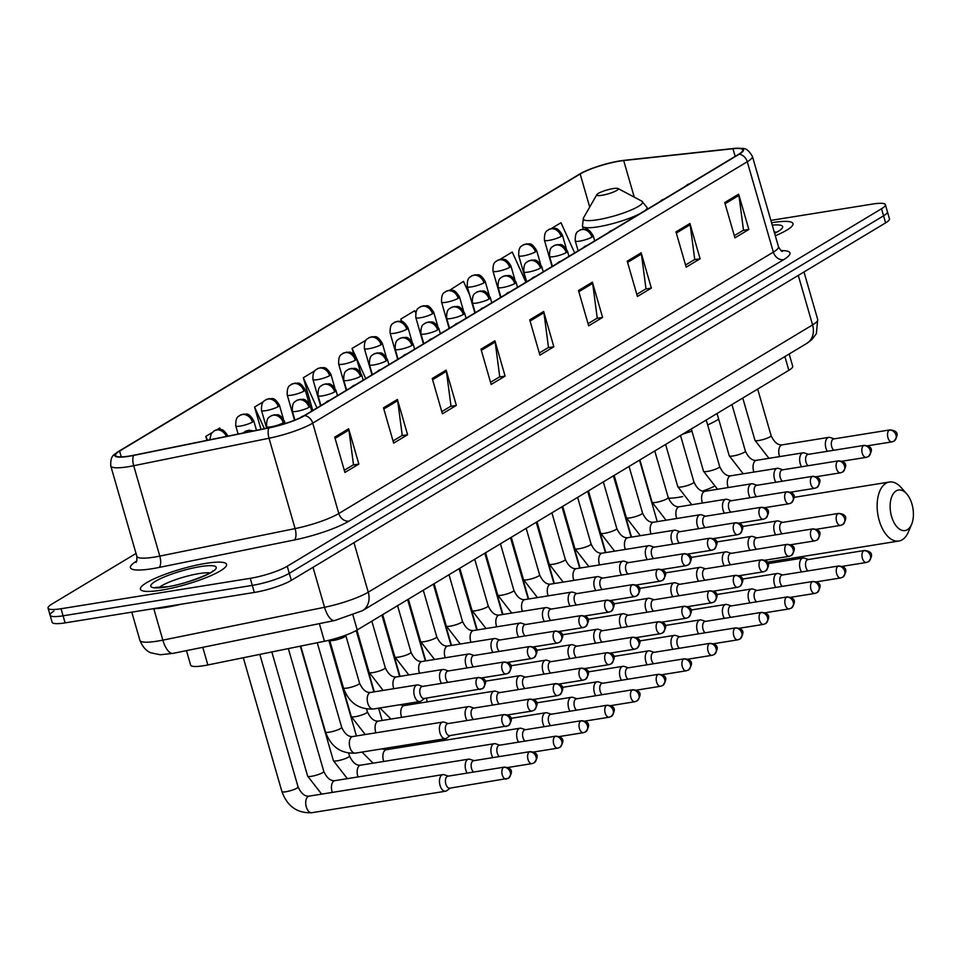 <?xml version="1.0" encoding="UTF-8"?>
<svg xmlns="http://www.w3.org/2000/svg" width="961" height="961" viewBox="0 0 961 961"><rect width="100%" height="100%" fill="white"/><g stroke="black" fill="none" stroke-linecap="round" stroke-linejoin="round"><path stroke-width="1.44" d="M789.161 354.008L792.693 366.249A28.013 5.057 163.9 0 1 788.849 370.309L357.228 629.948A28.013 5.057 163.9 0 1 324.446 641.263L207.852 664.952A28.013 5.057 163.9 0 1 203.636 665.721A28.013 5.057 163.9 0 1 190.65 665.12L186.47 650.633M53.924 611.136A28.013 5.057 -16.1 0 0 50.092 615.196L52.122 622.26A28.013 5.057 -16.1 0 0 65.108 622.872L254.317 592.457A28.013 5.057 -16.1 0 0 291.327 580.36L885.61 222.868A28.013 5.057 -16.1 0 0 889.454 218.808L887.411 211.744A28.013 5.057 -16.1 0 1 883.579 215.805A28.013 5.057 -16.1 0 0 887.411 211.744L885.381 204.693A28.013 5.057 -16.1 0 0 872.396 204.08L770.878 220.393M136.03 553.464L51.894 604.073A28.013 5.057 -16.1 0 0 48.05 608.133A28.013 5.057 -16.1 0 0 61.036 608.745L250.244 578.33L252.287 585.393A28.013 5.057 -16.1 0 0 289.285 573.309L883.579 215.805L289.285 573.309A28.013 5.057 -16.1 0 1 252.287 585.393L63.078 615.809L252.287 585.393L254.317 592.457M50.092 615.196A28.013 5.057 -16.1 0 0 63.078 615.809A28.013 5.057 -16.1 0 1 50.092 615.196L48.05 608.133M161.208 590.186A44.819 8.096 -16.1 0 0 205.666 577.825A44.819 8.096 -16.1 0 0 226.568 564.347A44.819 8.096 -16.1 0 0 205.786 563.374A44.819 8.096 -16.1 0 0 161.328 575.747A44.819 8.096 -16.1 0 0 140.438 589.213A44.819 8.096 -16.1 0 0 161.208 590.186A44.819 8.096 -16.1 0 0 205.666 577.825A44.819 8.096 -16.1 0 0 226.568 564.347A44.819 8.096 -16.1 0 0 205.786 563.374A44.819 8.096 -16.1 0 0 161.328 575.747A44.819 8.096 -16.1 0 0 140.438 589.213A44.819 8.096 -16.1 0 0 161.208 590.186M775.323 235.769A44.819 8.096 -16.1 0 0 792.993 223.613A44.819 8.096 -16.1 0 0 772.212 222.64A44.819 8.096 -16.1 0 0 771.563 222.748A44.819 8.096 -16.1 0 1 772.212 222.64A44.819 8.096 -16.1 0 1 792.993 223.613A44.819 8.096 -16.1 0 1 775.323 235.769M129.351 456.055A29.887 5.394 163.9 0 1 115.5 455.394A29.887 5.394 163.9 0 1 119.596 451.069L580.168 174.013A29.887 5.394 163.9 0 1 623.689 160.559L732.967 148.739A29.887 5.394 163.9 0 1 742.769 149.94A29.887 5.394 163.9 0 1 738.673 154.265L304.132 415.669A29.887 5.394 163.9 0 1 269.164 427.741L133.843 455.226A29.887 5.394 163.9 0 1 129.351 456.055M128.978 456.271A30.632 5.526 -16.1 0 0 133.591 455.43L268.9 427.945A30.632 5.526 -16.1 0 0 304.745 415.572L739.285 154.168A30.632 5.526 -16.1 0 0 735.958 148.282A30.632 5.526 -16.1 0 0 733.435 148.499L624.157 160.331A30.632 5.526 -16.1 0 0 580.949 173.304A30.632 5.526 -16.1 0 0 579.555 174.109L118.984 451.165A30.632 5.526 -16.1 0 0 128.978 456.271M250.244 578.33A28.013 5.057 -16.1 0 0 287.243 566.245L881.537 208.741A28.013 5.057 -16.1 0 0 885.381 204.693M641.167 252.815L651.354 288.12L637.419 296.493L627.233 261.2L641.167 252.815A7.472 6.09 -121 0 1 641.419 254.064L627.581 262.389M689.914 223.493L700.101 258.785L686.166 267.17L675.979 231.865L689.914 223.493A7.472 6.09 -121 0 1 690.166 224.73L676.328 233.067M738.661 194.17L748.847 229.463L734.925 237.847L724.738 202.543L738.661 194.17A7.472 6.09 -121 0 1 738.925 195.407L725.074 203.732M494.915 340.795L505.102 376.099L491.167 384.472L480.98 349.179L494.915 340.795A7.472 6.09 -121 0 1 495.167 342.032L481.329 350.369M446.156 370.117L456.343 405.422L442.42 413.795L432.234 378.502L446.156 370.117A7.472 6.09 -121 0 1 446.421 371.366L432.57 379.691M397.41 399.452L407.596 434.744L393.674 443.129L383.475 407.824L397.41 399.452A7.472 6.09 -121 0 1 397.674 400.689L383.823 409.014M348.663 428.774L358.849 464.067L344.915 472.452L334.728 437.159L348.663 428.774A7.472 6.09 -121 0 1 348.915 430.011L335.077 438.348M592.408 282.15L602.595 317.442L588.673 325.827L578.486 290.522L592.408 282.15A7.472 6.09 -121 0 1 592.673 283.387L578.822 291.712M543.662 311.472L553.848 346.765L539.926 355.15L529.727 319.845L543.662 311.472A7.472 6.09 -121 0 1 543.926 312.709L530.076 321.046M469.713 295.111L463.49 281.381L449.7 290.234M525.931 282.246L512.237 252.046L499.876 259.494M574.678 252.911L560.996 222.724L551.314 228.55M314.872 370.778L303.316 377.733L312.757 410.479M263.422 401.734L254.557 407.056L261.008 429.399M211.985 432.678L205.81 436.39L206.963 440.378M220.441 429.567L219.745 428.005L216.934 429.699M415.717 312.866L414.744 310.703L400.809 319.088L401.494 321.467M366.045 340.158L352.062 348.411L353.792 354.405M553.848 346.765L548.07 347.702M539.289 352.975L548.491 347.438L543.926 312.709M602.595 317.442L596.817 318.367M588.048 323.653L597.249 318.115L592.673 283.387M358.849 464.067L353.071 465.004M344.29 470.277L353.492 464.74L348.915 430.011M407.596 434.744L401.818 435.681M393.037 440.955L402.239 435.417L397.674 400.689M456.343 405.422L450.565 406.347M441.796 411.632L450.997 406.095L446.421 371.366M505.102 376.099L499.324 377.024M490.542 382.298L499.744 376.772L495.167 342.032M748.847 229.463L743.069 230.388M734.3 235.673L743.502 230.135L738.925 195.407M700.101 258.785L694.322 259.722M685.541 264.996L694.743 259.458L690.166 224.73M651.354 288.12L645.564 289.045M636.795 294.33L645.996 288.793L641.419 254.064M352.062 348.411L365.757 378.598M303.316 377.733L316.998 407.92M254.557 407.056L264.383 428.714M205.81 436.39L207.564 440.258M400.809 319.088L401.95 321.599M152.559 608.806A46.693 8.433 -16.1 0 0 165.124 607.508A46.693 8.433 -16.1 0 0 180.968 604.241M907.364 529.715A20.541 11.328 80.9 0 0 911.605 524.334A20.541 11.328 80.9 0 0 906.716 493.894A20.541 11.328 80.9 0 0 896.157 490.891A20.541 11.328 80.9 0 0 891.556 516.441A20.541 11.328 80.9 0 0 907.364 529.715M911.605 524.334L908.385 531.95A29.887 16.481 -99.1 0 1 902.223 539.77A29.887 16.481 -99.1 0 1 898.811 541.043A29.887 16.481 -99.1 0 1 878.414 517.342A29.887 16.481 -99.1 0 1 885.922 483.299A29.887 16.481 -99.1 0 1 889.333 482.038A29.887 16.481 -99.1 0 1 901.274 487.671L906.716 493.894M613.118 188.584A11.208 2.018 -16.1 0 0 596.853 194.627A11.208 2.018 -16.1 0 0 601.97 195.287A11.208 2.018 -16.1 0 0 613.911 191.852A11.208 2.018 -16.1 0 0 618.019 188.524A11.208 2.018 -16.1 0 0 613.118 188.584M682.815 434.096A51.365 9.274 -16.1 0 0 691.932 431.105M707.644 424.93A51.365 9.274 -16.1 0 0 718.684 419.188M448.343 776.116L444.21 774.746A8.409 4.637 80.9 0 0 442.889 774.626A8.409 4.637 80.9 0 0 441.94 774.974A8.409 4.637 80.9 0 0 440.054 785.437A8.409 4.637 80.9 0 0 445.568 791.215A8.409 4.637 80.9 0 0 446.517 790.867A8.409 4.637 80.9 0 0 446.769 790.699L450.265 788.104M503.636 767.371A6.066 3.351 80.9 0 1 504.333 767.118L447.874 776.188A6.066 3.351 80.9 0 0 447.189 776.44A6.066 3.351 80.9 0 0 445.82 783.996A6.066 3.351 80.9 0 0 449.808 788.176L508.429 778.302A6.066 4.949 59 0 0 510.291 772.308A6.066 4.949 -121 0 0 503.636 767.371A6.066 3.351 80.9 0 0 502.122 774.29A6.066 3.351 80.9 0 0 506.255 779.095M474.061 760.644L469.929 759.274A8.409 4.637 80.9 0 0 468.62 759.154A8.409 4.637 80.9 0 0 467.659 759.502A8.409 4.637 80.9 0 0 465.773 769.965A8.409 4.637 80.9 0 0 467.142 773.088M529.367 751.898A6.066 3.351 80.9 0 0 527.841 758.818A6.066 3.351 80.9 0 0 531.986 763.623L534.148 762.83A6.066 4.949 59 0 0 536.022 756.824A6.066 4.949 -121 0 0 529.367 751.898A6.066 3.351 80.9 0 1 530.052 751.634L473.605 760.716A6.066 3.351 80.9 0 0 472.908 760.968A6.066 3.351 80.9 0 0 471.551 768.524A6.066 3.351 80.9 0 0 473.605 772.055M499.792 745.171L495.648 743.802A8.409 4.637 80.9 0 0 494.338 743.682A8.409 4.637 80.9 0 0 493.377 744.03A8.409 4.637 80.9 0 0 491.491 754.493A8.409 4.637 80.9 0 0 492.861 757.616M555.086 736.426A6.066 3.351 80.9 0 0 553.56 743.346A6.066 3.351 80.9 0 0 557.704 748.151L559.867 747.358A6.066 4.949 59 0 0 561.741 741.351A6.066 4.949 -121 0 0 555.086 736.426A6.066 3.351 80.9 0 1 555.782 736.162L499.324 745.243A6.066 3.351 80.9 0 0 498.627 745.496A6.066 3.351 80.9 0 0 497.269 753.052A6.066 3.351 80.9 0 0 499.324 756.583M525.511 729.699L521.367 728.33A8.409 4.637 80.9 0 0 520.057 728.21A8.409 4.637 80.9 0 0 519.096 728.558A8.409 4.637 80.9 0 0 517.21 739.021A8.409 4.637 80.9 0 0 518.58 742.144M580.804 720.954A6.066 3.351 80.9 0 0 579.279 727.861A6.066 3.351 80.9 0 0 583.423 732.678L585.585 731.886A6.066 4.949 59 0 0 587.459 725.879A6.066 4.949 -121 0 0 580.804 720.954A6.066 3.351 80.9 0 1 581.501 720.69L525.042 729.771A6.066 3.351 80.9 0 0 524.358 730.024A6.066 3.351 80.9 0 0 522.988 737.58A6.066 3.351 80.9 0 0 525.054 741.111M551.23 714.215L547.097 712.846A8.409 4.637 80.9 0 0 545.776 712.738A8.409 4.637 80.9 0 0 544.827 713.086A8.409 4.637 80.9 0 0 542.941 723.549A8.409 4.637 80.9 0 0 544.298 726.672M606.523 705.482A6.066 3.351 80.9 0 0 605.01 712.389A6.066 3.351 80.9 0 0 609.142 717.206L611.316 716.413A6.066 4.949 59 0 0 613.178 710.407A6.066 4.949 -121 0 0 606.523 705.482A6.066 3.351 80.9 0 1 607.22 705.218L550.761 714.299A6.066 3.351 80.9 0 0 550.076 714.552A6.066 3.351 80.9 0 0 548.707 722.107A6.066 3.351 80.9 0 0 550.773 725.639M576.948 698.743L572.816 697.374A8.409 4.637 80.9 0 0 571.507 697.266A8.409 4.637 80.9 0 0 570.546 697.614A8.409 4.637 80.9 0 0 568.66 708.077A8.409 4.637 80.9 0 0 570.017 711.2M632.254 690.01A6.066 3.351 80.9 0 0 630.728 696.917A6.066 3.351 80.9 0 0 634.873 701.734L637.035 700.941A6.066 4.949 59 0 0 638.909 694.935A6.066 4.949 -121 0 0 632.254 690.01A6.066 3.351 80.9 0 1 632.939 689.746L576.492 698.827A6.066 3.351 80.9 0 0 575.795 699.079A6.066 3.351 80.9 0 0 574.438 706.635A6.066 3.351 80.9 0 0 576.492 710.155M602.679 683.271L598.535 681.902A8.409 4.637 80.9 0 0 597.225 681.781A8.409 4.637 80.9 0 0 596.264 682.142A8.409 4.637 80.9 0 0 594.379 692.593A8.409 4.637 80.9 0 0 595.748 695.728M657.973 674.538A6.066 3.351 80.9 0 0 656.447 681.445A6.066 3.351 80.9 0 0 660.591 686.262L662.754 685.469A6.066 4.949 59 0 0 664.628 679.463A6.066 4.949 -121 0 0 657.973 674.538A6.066 3.351 80.9 0 1 658.669 674.274L602.211 683.355A6.066 3.351 80.9 0 0 601.514 683.607A6.066 3.351 80.9 0 0 600.157 691.163A6.066 3.351 80.9 0 0 602.211 694.683M628.398 667.799L624.254 666.429A8.409 4.637 80.9 0 0 622.944 666.309A8.409 4.637 80.9 0 0 621.983 666.67A8.409 4.637 80.9 0 0 620.097 677.121A8.409 4.637 80.9 0 0 621.467 680.256M683.691 659.054A6.066 3.351 80.9 0 0 682.166 665.973A6.066 3.351 80.9 0 0 686.31 670.79L688.472 669.997A6.066 4.949 59 0 0 690.346 663.991A6.066 4.949 -121 0 0 683.691 659.054A6.066 3.351 80.9 0 1 684.388 658.802L627.929 667.871A6.066 3.351 80.9 0 0 627.233 668.135A6.066 3.351 80.9 0 0 625.875 675.691A6.066 3.351 80.9 0 0 627.941 679.211M654.117 652.327L649.984 650.957A8.409 4.637 80.9 0 0 648.663 650.837A8.409 4.637 80.9 0 0 647.714 651.198A8.409 4.637 80.9 0 0 645.828 661.648A8.409 4.637 80.9 0 0 647.185 664.784M709.41 643.582A6.066 3.351 80.9 0 0 707.885 650.501A6.066 3.351 80.9 0 0 712.029 655.318L714.203 654.525A6.066 4.949 59 0 0 716.065 648.519A6.066 4.949 -121 0 0 709.41 643.582A6.066 3.351 80.9 0 1 710.107 643.329L653.648 652.399A6.066 3.351 80.9 0 0 652.963 652.663A6.066 3.351 80.9 0 0 651.594 660.207A6.066 3.351 80.9 0 0 653.66 663.739M679.835 636.855L675.703 635.485A8.409 4.637 80.9 0 0 674.394 635.365A8.409 4.637 80.9 0 0 673.433 635.726A8.409 4.637 80.9 0 0 671.547 646.176A8.409 4.637 80.9 0 0 672.904 649.312M735.141 628.11A6.066 3.351 80.9 0 0 733.615 635.029A6.066 3.351 80.9 0 0 737.76 639.846L739.922 639.053A6.066 4.949 59 0 0 741.796 633.047A6.066 4.949 -121 0 0 735.141 628.11A6.066 3.351 80.9 0 1 735.826 627.857L679.379 636.927A6.066 3.351 80.9 0 0 678.682 637.191A6.066 3.351 80.9 0 0 677.325 644.735A6.066 3.351 80.9 0 0 679.379 648.267M705.554 621.383L701.422 620.013A8.409 4.637 80.9 0 0 700.113 619.893A8.409 4.637 80.9 0 0 699.152 620.253A8.409 4.637 80.9 0 0 697.266 630.704A8.409 4.637 80.9 0 0 698.635 633.84M760.86 612.637A6.066 3.351 80.9 0 0 759.334 619.557A6.066 3.351 80.9 0 0 763.478 624.374L765.641 623.581A6.066 4.949 59 0 0 767.515 617.575A6.066 4.949 -121 0 0 760.86 612.637A6.066 3.351 80.9 0 1 761.544 612.385L705.098 621.455A6.066 3.351 80.9 0 0 704.401 621.719A6.066 3.351 80.9 0 0 703.044 629.263A6.066 3.351 80.9 0 0 705.098 632.794M731.285 605.91L727.141 604.541A8.409 4.637 80.9 0 0 725.831 604.421A8.409 4.637 80.9 0 0 724.87 604.781A8.409 4.637 80.9 0 0 722.984 615.232A8.409 4.637 80.9 0 0 724.354 618.367M786.578 597.165A6.066 3.351 80.9 0 0 785.053 604.085A6.066 3.351 80.9 0 0 789.197 608.902L791.359 608.109A6.066 4.949 59 0 0 793.233 602.103A6.066 4.949 -121 0 0 786.578 597.165A6.066 3.351 80.9 0 1 787.275 596.913L730.816 605.983A6.066 3.351 80.9 0 0 730.12 606.247A6.066 3.351 80.9 0 0 728.762 613.791A6.066 3.351 80.9 0 0 730.828 617.322M757.004 590.438L752.871 589.069A8.409 4.637 80.9 0 0 751.55 588.949A8.409 4.637 80.9 0 0 750.601 589.309A8.409 4.637 80.9 0 0 748.703 599.76A8.409 4.637 80.9 0 0 750.073 602.895M812.297 581.693A6.066 3.351 80.9 0 0 810.772 588.612A6.066 3.351 80.9 0 0 814.916 593.418L817.09 592.637A6.066 4.949 59 0 0 818.952 586.63A6.066 4.949 -121 0 0 812.297 581.693A6.066 3.351 80.9 0 1 812.994 581.441L756.535 590.51A6.066 3.351 80.9 0 0 755.851 590.775A6.066 3.351 80.9 0 0 754.481 598.319A6.066 3.351 80.9 0 0 756.547 601.85M782.722 574.966L778.59 573.597A8.409 4.637 80.9 0 0 777.281 573.477A8.409 4.637 80.9 0 0 776.32 573.837A8.409 4.637 80.9 0 0 774.434 584.288A8.409 4.637 80.9 0 0 775.791 587.411M838.028 566.221A6.066 3.351 80.9 0 0 836.502 573.14A6.066 3.351 80.9 0 0 840.647 577.945L842.809 577.153A6.066 4.949 59 0 0 844.683 571.158A6.066 4.949 -121 0 0 838.028 566.221A6.066 3.351 80.9 0 1 838.713 565.969L782.266 575.038A6.066 3.351 80.9 0 0 781.569 575.291A6.066 3.351 80.9 0 0 780.212 582.846A6.066 3.351 80.9 0 0 782.266 586.378M808.441 559.494L804.309 558.125A8.409 4.637 80.9 0 0 803 558.005A8.409 4.637 80.9 0 0 802.039 558.353A8.409 4.637 80.9 0 0 800.153 568.816A8.409 4.637 80.9 0 0 801.522 571.939M863.747 550.749A6.066 3.351 80.9 0 0 862.221 557.668A6.066 3.351 80.9 0 0 866.366 562.473L868.528 561.68A6.066 4.949 59 0 0 870.402 555.686A6.066 4.949 -121 0 0 863.747 550.749A6.066 3.351 80.9 0 1 864.432 550.497L807.985 559.566A6.066 3.351 80.9 0 0 807.288 559.819A6.066 3.351 80.9 0 0 805.931 567.374A6.066 3.351 80.9 0 0 807.985 570.906M448.27 723.549L444.126 722.179A8.409 4.637 80.9 0 0 442.817 722.059A8.409 4.637 80.9 0 0 439.97 732.871A8.409 4.637 80.9 0 0 445.484 738.661A8.409 4.637 80.9 0 0 446.697 738.132L450.192 735.537M503.564 714.804A6.066 3.351 80.9 0 1 504.261 714.552L447.802 723.621A6.066 3.351 80.9 0 0 447.105 723.885A6.066 3.351 80.9 0 0 445.748 731.429A6.066 3.351 80.9 0 0 449.724 735.609L508.345 725.747A6.066 4.949 59 0 0 510.219 719.741A6.066 4.949 -121 0 0 503.564 714.804A6.066 3.351 80.9 0 0 502.038 721.723A6.066 3.351 80.9 0 0 506.183 726.528M473.989 708.077L469.845 706.707A8.409 4.637 80.9 0 0 468.536 706.587A8.409 4.637 80.9 0 0 465.689 717.399A8.409 4.637 80.9 0 0 467.058 720.522M529.283 699.332A6.066 3.351 80.9 0 0 527.757 706.251A6.066 3.351 80.9 0 0 531.901 711.056L534.064 710.275A6.066 4.949 59 0 0 535.938 704.269A6.066 4.949 -121 0 0 529.283 699.332A6.066 3.351 80.9 0 1 529.979 699.079L473.521 708.149A6.066 3.351 80.9 0 0 472.836 708.401A6.066 3.351 80.9 0 0 471.467 715.957A6.066 3.351 80.9 0 0 473.533 719.489M499.708 692.605L495.576 691.235A8.409 4.637 80.9 0 0 494.254 691.115A8.409 4.637 80.9 0 0 491.419 701.926A8.409 4.637 80.9 0 0 492.777 705.05M555.002 683.86A6.066 3.351 80.9 0 0 553.488 690.779A6.066 3.351 80.9 0 0 557.62 695.584L559.795 694.791A6.066 4.949 59 0 0 561.656 688.797A6.066 4.949 -121 0 0 555.002 683.86A6.066 3.351 80.9 0 1 555.698 683.607L499.24 692.677A6.066 3.351 80.9 0 0 498.555 692.929A6.066 3.351 80.9 0 0 497.185 700.485A6.066 3.351 80.9 0 0 499.252 704.017M525.427 677.133L521.294 675.763A8.409 4.637 80.9 0 0 519.985 675.643A8.409 4.637 80.9 0 0 517.138 686.454A8.409 4.637 80.9 0 0 518.496 689.578M580.732 668.388A6.066 3.351 80.9 0 0 579.207 675.307A6.066 3.351 80.9 0 0 583.351 680.112L585.513 679.319A6.066 4.949 59 0 0 587.387 673.313A6.066 4.949 -121 0 0 580.732 668.388A6.066 3.351 80.9 0 1 581.417 668.123L524.97 677.205A6.066 3.351 80.9 0 0 524.274 677.457A6.066 3.351 80.9 0 0 522.916 685.013A6.066 3.351 80.9 0 0 524.97 688.544M551.158 661.661L547.013 660.291A8.409 4.637 80.9 0 0 545.704 660.171A8.409 4.637 80.9 0 0 542.857 670.982A8.409 4.637 80.9 0 0 544.226 674.105M606.451 652.915A6.066 3.351 80.9 0 0 604.925 659.835A6.066 3.351 80.9 0 0 609.07 664.64L611.232 663.847A6.066 4.949 59 0 0 613.106 657.841A6.066 4.949 -121 0 0 606.451 652.915A6.066 3.351 80.9 0 1 607.148 652.651L550.689 661.733A6.066 3.351 80.9 0 0 549.992 661.985A6.066 3.351 80.9 0 0 548.635 669.541A6.066 3.351 80.9 0 0 550.689 673.072M576.876 646.188L572.732 644.819A8.409 4.637 80.9 0 0 571.423 644.699A8.409 4.637 80.9 0 0 568.576 655.51A8.409 4.637 80.9 0 0 569.945 658.633M632.17 637.443A6.066 3.351 80.9 0 0 630.644 644.35A6.066 3.351 80.9 0 0 634.789 649.168L636.951 648.375A6.066 4.949 59 0 0 638.825 642.368A6.066 4.949 -121 0 0 632.17 637.443A6.066 3.351 80.9 0 1 632.867 637.179L576.408 646.26A6.066 3.351 80.9 0 0 575.723 646.513A6.066 3.351 80.9 0 0 574.354 654.069A6.066 3.351 80.9 0 0 576.42 657.6M602.595 630.704L598.463 629.335A8.409 4.637 80.9 0 0 597.141 629.227A8.409 4.637 80.9 0 0 594.306 640.038A8.409 4.637 80.9 0 0 595.664 643.161M657.889 621.971A6.066 3.351 80.9 0 0 656.363 628.878A6.066 3.351 80.9 0 0 660.507 633.695L662.682 632.903A6.066 4.949 59 0 0 664.544 626.896A6.066 4.949 -121 0 0 657.889 621.971A6.066 3.351 80.9 0 1 658.585 621.707L602.127 630.788A6.066 3.351 80.9 0 0 601.442 631.041A6.066 3.351 80.9 0 0 600.072 638.597A6.066 3.351 80.9 0 0 602.139 642.128M628.314 615.232L624.182 613.863A8.409 4.637 80.9 0 0 622.872 613.755A8.409 4.637 80.9 0 0 620.025 624.566A8.409 4.637 80.9 0 0 621.383 627.689M683.619 606.499A6.066 3.351 80.9 0 0 682.094 613.406A6.066 3.351 80.9 0 0 686.238 618.223L688.4 617.43A6.066 4.949 59 0 0 690.274 611.424A6.066 4.949 -121 0 0 683.619 606.499A6.066 3.351 80.9 0 1 684.304 606.235L627.857 615.316A6.066 3.351 80.9 0 0 627.161 615.569A6.066 3.351 80.9 0 0 625.803 623.124A6.066 3.351 80.9 0 0 627.857 626.644M654.033 599.76L649.9 598.391A8.409 4.637 80.9 0 0 648.591 598.271A8.409 4.637 80.9 0 0 645.744 609.082A8.409 4.637 80.9 0 0 647.113 612.217M709.338 591.027A6.066 3.351 80.9 0 0 707.813 597.934A6.066 3.351 80.9 0 0 711.957 602.751L714.119 601.958A6.066 4.949 59 0 0 715.993 595.952A6.066 4.949 -121 0 0 709.338 591.027A6.066 3.351 80.9 0 1 710.023 590.763L653.576 599.844A6.066 3.351 80.9 0 0 652.879 600.096A6.066 3.351 80.9 0 0 651.522 607.652A6.066 3.351 80.9 0 0 653.576 611.172M679.763 584.288L675.619 582.919A8.409 4.637 80.9 0 0 674.31 582.798A8.409 4.637 80.9 0 0 671.463 593.61A8.409 4.637 80.9 0 0 672.832 596.745M735.057 575.543A6.066 3.351 80.9 0 0 733.531 582.462A6.066 3.351 80.9 0 0 737.676 587.279L739.838 586.486A6.066 4.949 59 0 0 741.712 580.48A6.066 4.949 -121 0 0 735.057 575.543A6.066 3.351 80.9 0 1 735.754 575.291L679.295 584.36A6.066 3.351 80.9 0 0 678.598 584.624A6.066 3.351 80.9 0 0 677.241 592.18A6.066 3.351 80.9 0 0 679.307 595.7M705.482 568.816L701.35 567.446A8.409 4.637 80.9 0 0 700.028 567.326A8.409 4.637 80.9 0 0 697.181 578.138A8.409 4.637 80.9 0 0 698.551 581.273M760.776 560.071A6.066 3.351 80.9 0 0 759.25 566.99A6.066 3.351 80.9 0 0 763.394 571.807L765.569 571.014A6.066 4.949 59 0 0 767.431 565.008A6.066 4.949 -121 0 0 760.776 560.071A6.066 3.351 80.9 0 1 761.472 559.819L705.014 568.888A6.066 3.351 80.9 0 0 704.329 569.152A6.066 3.351 80.9 0 0 702.959 576.696A6.066 3.351 80.9 0 0 705.026 580.228M731.201 553.344L727.069 551.974A8.409 4.637 80.9 0 0 725.759 551.854A8.409 4.637 80.9 0 0 722.912 562.665A8.409 4.637 80.9 0 0 724.27 565.801M786.506 544.599A6.066 3.351 80.9 0 0 784.981 551.518A6.066 3.351 80.9 0 0 789.125 556.335L791.287 555.542A6.066 4.949 59 0 0 793.161 549.536A6.066 4.949 -121 0 0 786.506 544.599A6.066 3.351 80.9 0 1 787.191 544.346L730.744 553.416A6.066 3.351 80.9 0 0 730.048 553.68A6.066 3.351 80.9 0 0 728.69 561.224A6.066 3.351 80.9 0 0 730.744 564.756M756.92 537.872L752.787 536.502A8.409 4.637 80.9 0 0 751.478 536.382A8.409 4.637 80.9 0 0 748.631 547.193A8.409 4.637 80.9 0 0 750 550.329M812.225 529.127A6.066 3.351 80.9 0 0 810.7 536.046A6.066 3.351 80.9 0 0 814.844 540.863L817.006 540.07A6.066 4.949 59 0 0 818.88 534.064A6.066 4.949 -121 0 0 812.225 529.127A6.066 3.351 80.9 0 1 812.91 528.874L756.463 537.944A6.066 3.351 80.9 0 0 755.766 538.208A6.066 3.351 80.9 0 0 754.409 545.752A6.066 3.351 80.9 0 0 756.463 549.284M782.65 522.4L778.506 521.03A8.409 4.637 80.9 0 0 777.197 520.91A8.409 4.637 80.9 0 0 774.35 531.721A8.409 4.637 80.9 0 0 775.719 534.857M837.944 513.654A6.066 3.351 80.9 0 0 836.418 520.574A6.066 3.351 80.9 0 0 840.563 525.391L842.725 524.598A6.066 4.949 59 0 0 844.599 518.592A6.066 4.949 -121 0 0 837.944 513.654A6.066 3.351 80.9 0 1 838.641 513.402L782.182 522.472A6.066 3.351 80.9 0 0 781.485 522.736A6.066 3.351 80.9 0 0 780.128 530.28A6.066 3.351 80.9 0 0 782.194 533.811M329.671 640.218A8.409 1.514 -16.1 0 0 329.803 640.398A8.409 1.514 -16.1 0 0 333.563 640.41A8.409 1.514 -16.1 0 0 345.792 635.786L346.08 635.053M422.696 686.418L418.564 685.049A8.409 4.637 80.9 0 0 417.242 684.929A8.409 4.637 80.9 0 0 414.407 695.74A8.409 4.637 80.9 0 0 419.909 701.53A8.409 4.637 80.9 0 0 421.122 701.001L424.618 698.407M477.761 677.709A6.066 3.351 80.9 0 1 478.458 677.457L422.227 686.49A6.066 3.351 80.9 0 0 421.543 686.755A6.066 3.351 80.9 0 0 420.173 694.298A6.066 3.351 80.9 0 0 424.161 698.479L482.542 688.653A6.066 4.949 59 0 0 484.416 682.646A6.066 4.949 -121 0 0 477.761 677.709A6.066 3.351 80.9 0 0 476.236 684.628A6.066 3.351 80.9 0 0 480.38 689.445M448.415 670.946L444.282 669.577A8.409 4.637 80.9 0 0 442.973 669.457A8.409 4.637 80.9 0 0 440.126 680.268A8.409 4.637 80.9 0 0 441.483 683.403M503.48 662.237A6.066 3.351 80.9 0 0 501.966 669.156A6.066 3.351 80.9 0 0 506.099 673.973L508.273 673.18A6.066 4.949 59 0 0 510.135 667.174A6.066 4.949 -121 0 0 503.48 662.237A6.066 3.351 80.9 0 1 504.177 661.985L447.958 671.018A6.066 3.351 80.9 0 0 447.261 671.283A6.066 3.351 80.9 0 0 445.904 678.826A6.066 3.351 80.9 0 0 447.958 682.358M474.133 655.474L470.001 654.105A8.409 4.637 80.9 0 0 468.692 653.985A8.409 4.637 80.9 0 0 465.845 664.796A8.409 4.637 80.9 0 0 467.214 667.931M529.211 646.765A6.066 3.351 80.9 0 0 527.685 653.684A6.066 3.351 80.9 0 0 531.829 658.501L533.992 657.708A6.066 4.949 59 0 0 535.866 651.702A6.066 4.949 -121 0 0 529.211 646.765A6.066 3.351 80.9 0 1 529.895 646.513L473.677 655.546A6.066 3.351 80.9 0 0 472.98 655.81A6.066 3.351 80.9 0 0 471.623 663.354A6.066 3.351 80.9 0 0 473.677 666.886M499.864 640.002L495.72 638.633A8.409 4.637 80.9 0 0 494.41 638.512A8.409 4.637 80.9 0 0 491.564 649.324A8.409 4.637 80.9 0 0 492.933 652.447M554.929 631.293A6.066 3.351 80.9 0 0 553.404 638.212A6.066 3.351 80.9 0 0 557.548 643.017L559.71 642.236A6.066 4.949 59 0 0 561.584 636.23A6.066 4.949 -121 0 0 554.929 631.293A6.066 3.351 80.9 0 1 555.626 631.041L499.396 640.074A6.066 3.351 80.9 0 0 498.699 640.326A6.066 3.351 80.9 0 0 497.342 647.882A6.066 3.351 80.9 0 0 499.408 651.414M525.583 624.53L521.451 623.16A8.409 4.637 80.9 0 0 520.129 623.04A8.409 4.637 80.9 0 0 517.294 633.852A8.409 4.637 80.9 0 0 518.652 636.975M580.648 615.821A6.066 3.351 80.9 0 0 579.123 622.74A6.066 3.351 80.9 0 0 583.267 627.545L585.429 626.764A6.066 4.949 59 0 0 587.303 620.758A6.066 4.949 -121 0 0 580.648 615.821A6.066 3.351 80.9 0 1 581.345 615.569L525.114 624.602A6.066 3.351 80.9 0 0 524.43 624.854A6.066 3.351 80.9 0 0 523.06 632.41A6.066 3.351 80.9 0 0 525.126 635.942M551.302 609.058L547.169 607.688A8.409 4.637 80.9 0 0 545.86 607.568A8.409 4.637 80.9 0 0 543.013 618.379A8.409 4.637 80.9 0 0 544.37 621.503M606.367 600.349A6.066 3.351 80.9 0 0 604.841 607.268A6.066 3.351 80.9 0 0 608.986 612.073L611.16 611.28A6.066 4.949 59 0 0 613.022 605.286A6.066 4.949 -121 0 0 606.367 600.349A6.066 3.351 80.9 0 1 607.064 600.096L550.845 609.13A6.066 3.351 80.9 0 0 550.148 609.382A6.066 3.351 80.9 0 0 548.791 616.938A6.066 3.351 80.9 0 0 550.845 620.47M577.02 593.586L572.888 592.216A8.409 4.637 80.9 0 0 571.579 592.096A8.409 4.637 80.9 0 0 568.732 602.907A8.409 4.637 80.9 0 0 570.101 606.031M632.098 584.877A6.066 3.351 80.9 0 0 630.572 591.796A6.066 3.351 80.9 0 0 634.716 596.601L636.879 595.808A6.066 4.949 59 0 0 638.753 589.802A6.066 4.949 -121 0 0 632.098 584.877A6.066 3.351 80.9 0 1 632.782 584.612L576.564 593.658A6.066 3.351 80.9 0 0 575.867 593.91A6.066 3.351 80.9 0 0 574.51 601.466A6.066 3.351 80.9 0 0 576.564 604.998M602.751 578.114L598.607 576.732A8.409 4.637 80.9 0 0 597.298 576.624A8.409 4.637 80.9 0 0 594.451 587.435A8.409 4.637 80.9 0 0 595.82 590.559M657.817 569.405A6.066 3.351 80.9 0 0 656.291 576.324A6.066 3.351 80.9 0 0 660.435 581.129L662.597 580.336A6.066 4.949 59 0 0 664.471 574.33A6.066 4.949 -121 0 0 657.817 569.405A6.066 3.351 80.9 0 1 658.513 569.14L602.283 578.186A6.066 3.351 80.9 0 0 601.586 578.438A6.066 3.351 80.9 0 0 600.229 585.994A6.066 3.351 80.9 0 0 602.295 589.525M628.47 562.629L624.326 561.26A8.409 4.637 80.9 0 0 623.016 561.152A8.409 4.637 80.9 0 0 620.169 571.963A8.409 4.637 80.9 0 0 621.539 575.086M683.535 553.932A6.066 3.351 80.9 0 0 682.01 560.84A6.066 3.351 80.9 0 0 686.154 565.657L688.316 564.864A6.066 4.949 59 0 0 690.19 558.858A6.066 4.949 -121 0 0 683.535 553.932A6.066 3.351 80.9 0 1 684.232 553.668L628.001 562.714A6.066 3.351 80.9 0 0 627.317 562.966A6.066 3.351 80.9 0 0 625.947 570.522A6.066 3.351 80.9 0 0 628.013 574.041M654.189 547.157L650.056 545.788A8.409 4.637 80.9 0 0 648.747 545.668A8.409 4.637 80.9 0 0 645.9 556.491A8.409 4.637 80.9 0 0 647.258 559.614M709.254 538.46A6.066 3.351 80.9 0 0 707.728 545.367A6.066 3.351 80.9 0 0 711.873 550.185L714.047 549.392A6.066 4.949 59 0 0 715.909 543.385A6.066 4.949 -121 0 0 709.254 538.46A6.066 3.351 80.9 0 1 709.951 538.196L653.732 547.241A6.066 3.351 80.9 0 0 653.036 547.494A6.066 3.351 80.9 0 0 651.678 555.05A6.066 3.351 80.9 0 0 653.732 558.569M679.907 531.685L675.775 530.316A8.409 4.637 80.9 0 0 674.466 530.196A8.409 4.637 80.9 0 0 671.619 541.007A8.409 4.637 80.9 0 0 672.988 544.142M734.985 522.988A6.066 3.351 80.9 0 0 733.459 529.895A6.066 3.351 80.9 0 0 737.604 534.712L739.766 533.92A6.066 4.949 59 0 0 741.64 527.913A6.066 4.949 -121 0 0 734.985 522.988A6.066 3.351 80.9 0 1 735.67 522.724L679.451 531.769A6.066 3.351 80.9 0 0 678.754 532.022A6.066 3.351 80.9 0 0 677.397 539.577A6.066 3.351 80.9 0 0 679.451 543.097M705.638 516.213L701.494 514.844A8.409 4.637 80.9 0 0 700.185 514.724A8.409 4.637 80.9 0 0 697.338 525.535A8.409 4.637 80.9 0 0 698.707 528.67M760.704 507.516A6.066 3.351 80.9 0 0 759.178 514.423A6.066 3.351 80.9 0 0 763.322 519.24L765.485 518.447A6.066 4.949 59 0 0 767.358 512.441A6.066 4.949 -121 0 0 760.704 507.516A6.066 3.351 80.9 0 1 761.388 507.252L705.17 516.285A6.066 3.351 80.9 0 0 704.473 516.55A6.066 3.351 80.9 0 0 703.116 524.093A6.066 3.351 80.9 0 0 705.182 527.625M731.357 500.741L727.213 499.372A8.409 4.637 80.9 0 0 725.903 499.252A8.409 4.637 80.9 0 0 723.056 510.063A8.409 4.637 80.9 0 0 724.426 513.198M786.422 492.032A6.066 3.351 80.9 0 0 784.897 498.951A6.066 3.351 80.9 0 0 789.041 503.768L791.203 502.975A6.066 4.949 59 0 0 793.077 496.969A6.066 4.949 -121 0 0 786.422 492.032A6.066 3.351 80.9 0 1 787.119 491.78L730.889 500.813A6.066 3.351 80.9 0 0 730.204 501.077A6.066 3.351 80.9 0 0 728.834 508.621A6.066 3.351 80.9 0 0 730.901 512.153M757.076 485.269L752.943 483.9A8.409 4.637 80.9 0 0 751.622 483.779A8.409 4.637 80.9 0 0 748.787 494.591A8.409 4.637 80.9 0 0 750.145 497.726M812.141 476.56A6.066 3.351 80.9 0 0 810.616 483.479A6.066 3.351 80.9 0 0 814.76 488.296L816.934 487.503A6.066 4.949 59 0 0 818.796 481.497A6.066 4.949 -121 0 0 812.141 476.56A6.066 3.351 80.9 0 1 812.838 476.308L756.619 485.341A6.066 3.351 80.9 0 0 755.923 485.605A6.066 3.351 80.9 0 0 754.553 493.149A6.066 3.351 80.9 0 0 756.619 496.681M782.795 469.797L778.662 468.427A8.409 4.637 80.9 0 0 777.353 468.307A8.409 4.637 80.9 0 0 774.506 479.119A8.409 4.637 80.9 0 0 775.875 482.254M837.872 461.088A6.066 3.351 80.9 0 0 836.346 468.007A6.066 3.351 80.9 0 0 840.491 472.824L842.653 472.031A6.066 4.949 59 0 0 844.527 466.025A6.066 4.949 -121 0 0 837.872 461.088A6.066 3.351 80.9 0 1 838.557 460.836L782.338 469.869A6.066 3.351 80.9 0 0 781.641 470.133A6.066 3.351 80.9 0 0 780.284 477.677A6.066 3.351 80.9 0 0 782.338 481.209M808.525 454.325L804.381 452.955A8.409 4.637 80.9 0 0 803.072 452.835A8.409 4.637 80.9 0 0 800.225 463.646A8.409 4.637 80.9 0 0 801.594 466.782M863.591 445.616A6.066 3.351 80.9 0 0 862.065 452.535A6.066 3.351 80.9 0 0 866.209 457.352L868.372 456.559A6.066 4.949 59 0 0 870.246 450.553A6.066 4.949 -121 0 0 863.591 445.616A6.066 3.351 80.9 0 1 864.275 445.363L808.057 454.397A6.066 3.351 80.9 0 0 807.36 454.661A6.066 3.351 80.9 0 0 806.003 462.205A6.066 3.351 80.9 0 0 808.057 465.737M834.244 438.853L830.1 437.483A8.409 4.637 80.9 0 0 828.79 437.363A8.409 4.637 80.9 0 0 825.943 448.174A8.409 4.637 80.9 0 0 827.313 451.298M889.309 430.144A6.066 3.351 80.9 0 0 887.784 437.063A6.066 3.351 80.9 0 0 891.928 441.88L894.09 441.087A6.066 4.949 59 0 0 895.964 435.081A6.066 4.949 -121 0 0 889.309 430.144A6.066 3.351 80.9 0 1 890.006 429.891L833.776 438.925A6.066 3.351 80.9 0 0 833.091 439.177A6.066 3.351 80.9 0 0 831.721 446.733A6.066 3.351 80.9 0 0 833.788 450.265M202.759 647.33L207.852 664.952M319.352 623.641L324.446 641.263M352.963 615.184L357.228 629.948M784.897 356.579L788.849 370.309M173.04 653.36A18.679 7.496 -101.5 0 1 162.853 640.134L324.542 607.28A37.347 6.739 -16.1 0 0 368.255 592.192L812.574 324.914A37.347 6.739 -16.1 0 0 817.703 319.496L816.357 333.647L811.817 339.677L806.82 343.389L362.501 610.667L334.728 620.518L173.04 653.36L160.247 654.765L150.841 652.783C151.634 653 144.366 651.522 139.91 640.35A37.347 6.739 -16.1 0 0 157.232 641.155A37.347 6.739 -16.1 0 0 162.853 640.134L153.796 608.769M291.327 580.36L287.243 566.245M65.108 622.872L61.036 608.745M885.61 222.868L881.537 208.741M334.728 620.518A18.679 7.496 -101.5 0 1 324.542 607.28L313.01 567.326M362.501 610.667A18.679 15.208 -121 0 0 368.255 592.192L353.96 542.689M806.82 343.389A18.679 15.208 -121 0 0 812.574 324.914L798.291 275.399M119.596 451.069L121.266 456.883M739.285 154.168A9.334 7.604 59 0 1 747.274 161.748L312.721 423.152A37.347 6.739 163.9 0 1 269.02 438.24L133.699 465.725A37.347 6.739 163.9 0 1 128.077 466.758A37.347 6.739 163.9 0 1 110.767 465.941L136.846 556.311A37.347 6.739 -16.1 0 0 154.156 557.116A37.347 6.739 -16.1 0 0 159.79 556.095L295.099 528.598A37.347 6.739 -16.1 0 0 338.813 513.51L773.353 252.118A37.347 6.739 -16.1 0 0 778.47 246.701C780.512 250.232 781.846 251.782 782.47 251.35M133.591 455.43A9.334 3.748 -101.5 0 0 133.699 465.725L159.79 556.095A9.334 3.748 78.5 0 1 159.094 567.446A46.693 8.433 163.9 0 1 136.69 561.032M781.125 250.617A46.693 8.433 163.9 0 1 783.587 259.698L349.047 521.102A9.334 7.604 -121 0 1 338.813 513.51L312.721 423.152A9.334 7.604 -121 0 0 304.745 415.572M735.958 148.282C743.598 149.063 746.012 145.88 752.391 156.343A37.347 6.739 163.9 0 1 747.274 161.748L773.353 252.118A9.334 7.604 -121 0 0 783.587 259.698M349.047 521.102A46.693 8.433 163.9 0 1 294.402 539.962A9.334 3.748 78.5 0 0 295.099 528.598L269.02 438.24A9.334 3.748 -101.5 0 1 268.9 427.945M580.949 173.304L118.768 451.286A9.334 7.604 59 0 1 118.984 451.165M294.402 539.962L159.094 567.446M732.967 148.739L735.165 156.379M623.689 160.559L634.236 197.113M580.168 174.013L589.718 207.071M209.93 572.924A28.458 5.141 -16.1 0 0 199.179 573.561A28.458 5.141 -16.1 0 0 159.07 587.603M200.441 566.594A34.067 6.15 -16.1 0 0 155.442 581.297A34.067 6.15 -16.1 0 0 166.565 586.967A34.067 6.15 -16.1 0 0 211.552 572.275A34.067 6.15 -16.1 0 0 200.441 566.594M682.67 496.573A29.887 5.394 163.9 0 1 678.262 497.366A29.887 5.394 163.9 0 1 668.436 498.182M713.675 486.626A29.887 5.394 163.9 0 1 702.503 491.119M596.853 194.627L583.459 217.955A30.884 5.574 -16.1 0 0 597.55 219.757A30.884 5.574 -16.1 0 0 630.464 210.315A30.884 5.574 -16.1 0 0 641.792 201.125L647.005 207.444A33.623 6.066 -16.1 0 1 644.555 210.879M583.267 229.078L582.414 226.087A33.623 6.066 -16.1 0 0 597.994 226.82A33.623 6.066 -16.1 0 0 636.002 215.576M637.78 214.759A33.623 6.066 -16.1 0 0 639.63 213.847M776.368 232.178A28.458 5.141 -16.1 0 0 774.242 232.033M774.626 233.367A34.067 6.15 -16.1 0 0 772.248 225.15M285.825 791.756A8.409 1.514 -16.1 0 0 296.649 788.296A8.409 1.514 -16.1 0 0 298.078 786.915C301.165 793.546 304.853 796.609 309.142 796.128A8.409 4.637 80.9 0 0 308.181 796.477A8.409 4.637 80.9 0 0 307.928 796.657A8.409 4.637 80.9 0 0 306.127 806.315A8.409 4.637 80.9 0 0 311.808 812.718C297.273 813.378 287.303 806.327 281.921 791.576A8.409 1.514 -16.1 0 0 285.825 791.756M209.75 439.814L211.228 433.663L214.219 430.792A9.334 7.604 59 0 1 216.489 429.975A9.334 7.604 -121 0 1 226.34 436.438M321.635 794.122L307.64 776.104A8.409 1.514 -16.1 0 0 311.544 776.284A8.409 1.514 -16.1 0 0 322.367 772.824A8.409 1.514 -16.1 0 0 323.797 771.443C326.884 778.074 330.572 781.137 334.86 780.656A8.409 4.637 80.9 0 0 333.899 781.005A8.409 4.637 80.9 0 0 333.647 781.185A8.409 4.637 80.9 0 0 332.326 792.393M238.136 434.048L235.781 425.915A9.334 1.682 -16.1 0 0 240.118 426.119A9.334 1.682 -16.1 0 0 252.443 422.083A9.334 7.604 -121 0 0 242.208 414.503A9.334 7.604 59 0 0 239.938 415.32L243.806 414.035C245.932 415.056 247.842 411.008 253.728 420.738A9.334 1.682 -16.1 0 1 252.443 422.083M347.353 778.638L333.371 760.631A8.409 1.514 -16.1 0 0 337.263 760.812A8.409 1.514 -16.1 0 0 348.086 757.352A8.409 1.514 -16.1 0 0 349.516 755.971C352.603 762.602 356.291 765.665 360.579 765.184A8.409 4.637 80.9 0 0 359.63 765.533A8.409 4.637 80.9 0 0 359.366 765.713A8.409 4.637 80.9 0 0 358.045 776.92M266.641 428.246L261.5 410.443A9.334 1.682 -16.1 0 0 265.837 410.647A9.334 1.682 -16.1 0 0 278.173 406.611A9.334 7.604 -121 0 0 267.927 399.019A9.334 7.604 59 0 0 265.668 399.848L269.536 398.563C271.651 399.584 273.561 395.524 279.447 405.254A9.334 1.682 -16.1 0 1 278.173 406.611M520.057 728.21L386.31 749.7A8.409 4.637 80.9 0 0 385.349 750.06A8.409 4.637 80.9 0 0 385.085 750.241A8.409 4.637 80.9 0 0 383.763 761.448M294.522 420.233L287.231 394.971A9.334 1.682 -16.1 0 0 291.555 395.175A9.334 1.682 -16.1 0 0 303.892 391.139A9.334 7.604 -121 0 0 293.658 383.547A9.334 7.604 59 0 0 291.387 384.376L295.255 383.091C297.369 384.112 299.279 380.051 305.166 389.782A9.334 1.682 -16.1 0 1 303.892 391.139M409.038 744.511A8.409 4.637 80.9 0 0 409.494 745.976M320.542 405.794L312.95 379.487A9.334 1.682 -16.1 0 0 317.274 379.691A9.334 1.682 -16.1 0 0 329.611 375.667A9.334 7.604 -121 0 0 319.376 368.075A9.334 7.604 59 0 0 317.106 368.904L320.974 367.619C323.088 368.64 324.998 364.579 330.896 374.31A9.334 1.682 -16.1 0 1 329.611 375.667M346.26 390.322L338.668 364.015A9.334 1.682 -16.1 0 0 343.005 364.219A9.334 1.682 -16.1 0 0 355.33 360.195A9.334 7.604 -121 0 0 345.095 352.603A9.334 7.604 59 0 0 342.825 353.432L346.693 352.134C348.819 353.167 350.717 349.107 356.615 358.837A9.334 1.682 -16.1 0 1 355.33 360.195M371.979 374.85L364.387 348.543A9.334 1.682 -16.1 0 0 368.724 348.747A9.334 1.682 -16.1 0 0 381.061 344.723A9.334 7.604 -121 0 0 370.814 337.131A9.334 7.604 59 0 0 368.556 337.96L372.424 336.662C374.538 337.695 376.448 333.635 382.334 343.365A9.334 1.682 -16.1 0 1 381.061 344.723M397.71 359.378L390.118 333.071A9.334 1.682 -16.1 0 0 394.442 333.275A9.334 1.682 -16.1 0 0 406.779 329.251A9.334 7.604 -121 0 0 396.533 321.659A9.334 7.604 59 0 0 394.274 322.488L398.142 321.19C400.256 322.223 402.166 318.163 408.053 327.893A9.334 1.682 -16.1 0 1 406.779 329.251M423.429 343.906L415.837 317.598A9.334 1.682 -16.1 0 0 420.161 317.803A9.334 1.682 -16.1 0 0 432.498 313.779A9.334 7.604 -121 0 0 422.263 306.187A9.334 7.604 59 0 0 419.993 307.003L423.861 305.718C425.975 306.739 427.885 302.691 433.783 312.421A9.334 1.682 -16.1 0 1 432.498 313.779M449.147 328.434L441.555 302.126A9.334 1.682 -16.1 0 0 445.88 302.331A9.334 1.682 -16.1 0 0 458.217 298.306A9.334 7.604 -121 0 0 447.982 290.715A9.334 7.604 59 0 0 445.712 291.531L449.58 290.246C451.706 291.267 453.604 287.219 459.502 296.949A9.334 1.682 -16.1 0 1 458.217 298.306M474.866 312.962L467.274 286.654A9.334 1.682 -16.1 0 0 471.611 286.858A9.334 1.682 -16.1 0 0 483.936 282.834A9.334 7.604 -121 0 0 473.701 275.242A9.334 7.604 59 0 0 471.443 276.059L475.311 274.774C477.425 275.795 479.335 271.747 485.221 281.477A9.334 1.682 -16.1 0 1 483.936 282.834M500.597 297.49L493.005 271.182A9.334 1.682 -16.1 0 0 497.33 271.386A9.334 1.682 -16.1 0 0 509.666 267.35A9.334 7.604 -121 0 0 499.42 259.77A9.334 7.604 59 0 0 497.161 260.587L501.029 259.302C503.144 260.323 505.054 256.275 510.94 266.005A9.334 1.682 -16.1 0 1 509.666 267.35M526.316 282.017L518.724 255.71A9.334 1.682 -16.1 0 0 523.048 255.914A9.334 1.682 -16.1 0 0 535.385 251.878A9.334 7.604 -121 0 0 525.15 244.298A9.334 7.604 59 0 0 522.88 245.115L526.748 243.83C528.862 244.851 530.772 240.803 536.67 250.533A9.334 1.682 -16.1 0 1 535.385 251.878M552.034 266.533L544.443 240.238A9.334 1.682 -16.1 0 0 548.767 240.442A9.334 1.682 -16.1 0 0 561.104 236.406A9.334 7.604 -121 0 0 550.869 228.826A9.334 7.604 59 0 0 548.599 229.643L552.467 228.358C554.581 229.379 556.491 225.33 562.389 235.061A9.334 1.682 -16.1 0 1 561.104 236.406M243.145 433.027L245.043 431.513A9.334 7.604 59 0 1 247.313 430.684A9.334 7.604 -121 0 1 251.626 431.297M329.431 732.174A8.409 1.514 -16.1 0 0 340.254 728.702A8.409 1.514 -16.1 0 0 341.684 727.333C344.771 733.952 348.459 737.027 352.747 736.534A8.409 4.637 80.9 0 0 351.534 737.063A8.409 4.637 80.9 0 0 349.9 747.346A8.409 4.637 80.9 0 0 355.414 753.136C340.879 753.796 330.92 746.745 325.527 731.994A8.409 1.514 -16.1 0 0 329.431 732.174M267.05 428.162L266.605 426.624A9.334 1.682 -16.1 0 0 270.942 426.828A9.334 1.682 -16.1 0 0 283.279 422.804A9.334 7.604 -121 0 0 273.032 415.212A9.334 7.604 59 0 0 270.774 416.029L274.642 414.744C276.756 415.765 278.666 411.716 284.552 421.447A9.334 1.682 -16.1 0 1 283.279 422.804M365.24 734.528L351.258 716.522A8.409 1.514 -16.1 0 0 355.15 716.702A8.409 1.514 -16.1 0 0 365.973 713.23A8.409 1.514 -16.1 0 0 367.402 711.861C370.49 718.48 374.177 721.555 378.466 721.062A8.409 4.637 80.9 0 0 377.253 721.591A8.409 4.637 80.9 0 0 375.631 731.874A8.409 4.637 80.9 0 0 375.931 732.811M294.907 420.077L292.336 411.152A9.334 1.682 -16.1 0 0 296.661 411.356A9.334 1.682 -16.1 0 0 308.998 407.332A9.334 7.604 -121 0 0 298.751 399.74A9.334 7.604 59 0 0 296.493 400.557L300.361 399.271C302.475 400.293 304.385 396.244 310.271 405.974A9.334 1.682 -16.1 0 1 308.998 407.332M494.254 691.115L404.197 705.59A8.409 4.637 80.9 0 0 402.971 706.119A8.409 4.637 80.9 0 0 401.35 716.401A8.409 4.637 80.9 0 0 401.65 717.338M320.914 405.578L318.055 395.68A9.334 1.682 -16.1 0 0 322.379 395.884A9.334 1.682 -16.1 0 0 334.716 391.86A9.334 7.604 -121 0 0 324.482 384.268A9.334 7.604 59 0 0 322.211 385.085L326.079 383.799C328.194 384.82 330.103 380.772 336.002 390.502A9.334 1.682 -16.1 0 1 334.716 391.86M426.54 698.094A8.409 4.637 80.9 0 0 427.068 700.929A8.409 4.637 80.9 0 0 427.381 701.866M346.633 390.106L343.774 380.208A9.334 1.682 -16.1 0 0 348.098 380.412A9.334 1.682 -16.1 0 0 360.435 376.376A9.334 7.604 -121 0 0 350.2 368.796A9.334 7.604 59 0 0 347.93 369.613L351.798 368.327C353.912 369.348 355.822 365.3 361.72 375.03A9.334 1.682 -16.1 0 1 360.435 376.376M372.351 374.634L369.492 364.736A9.334 1.682 -16.1 0 0 373.829 364.94A9.334 1.682 -16.1 0 0 386.154 360.904A9.334 7.604 -121 0 0 375.919 353.324A9.334 7.604 59 0 0 373.649 354.141L377.529 352.855C379.643 353.876 381.553 349.828 387.439 359.558A9.334 1.682 -16.1 0 1 386.154 360.904M398.07 359.15L395.223 349.263A9.334 1.682 -16.1 0 0 399.548 349.468A9.334 1.682 -16.1 0 0 411.885 345.431A9.334 7.604 -121 0 0 401.638 337.852A9.334 7.604 59 0 0 399.38 338.668L403.248 337.383C405.362 338.404 407.272 334.356 413.158 344.086A9.334 1.682 -16.1 0 1 411.885 345.431M423.801 343.678L420.942 333.791A9.334 1.682 -16.1 0 0 425.267 333.996A9.334 1.682 -16.1 0 0 437.603 329.959A9.334 7.604 -121 0 0 427.369 322.379A9.334 7.604 59 0 0 425.098 323.196L428.966 321.911C431.081 322.932 432.991 318.884 438.889 328.614A9.334 1.682 -16.1 0 1 437.603 329.959M449.52 328.206L446.661 318.319A9.334 1.682 -16.1 0 0 450.985 318.523A9.334 1.682 -16.1 0 0 463.322 314.487A9.334 7.604 -121 0 0 453.087 306.895A9.334 7.604 59 0 0 450.817 307.724L454.685 306.439C456.799 307.46 458.709 303.412 464.607 313.142A9.334 1.682 -16.1 0 1 463.322 314.487M475.239 312.733L472.38 302.847A9.334 1.682 -16.1 0 0 476.716 303.051A9.334 1.682 -16.1 0 0 489.041 299.015A9.334 7.604 -121 0 0 478.806 291.423A9.334 7.604 59 0 0 476.536 292.252L480.404 290.967C482.53 291.988 484.44 287.928 490.326 297.658A9.334 1.682 -16.1 0 1 489.041 299.015M500.957 297.261L498.11 287.375A9.334 1.682 -16.1 0 0 502.435 287.567A9.334 1.682 -16.1 0 0 514.772 283.543A9.334 7.604 -121 0 0 504.525 275.951A9.334 7.604 59 0 0 502.267 276.78L506.135 275.495C508.249 276.516 510.159 272.456 516.045 282.186A9.334 1.682 -16.1 0 1 514.772 283.543M526.676 281.789L523.829 271.891A9.334 1.682 -16.1 0 0 528.154 272.095A9.334 1.682 -16.1 0 0 540.49 268.071A9.334 7.604 -121 0 0 530.256 260.479A9.334 7.604 59 0 0 527.985 261.308L531.853 260.011C533.968 261.044 535.878 256.983 541.776 266.714A9.334 1.682 -16.1 0 1 540.49 268.071M552.407 266.317L549.548 256.419A9.334 1.682 -16.1 0 0 553.872 256.623A9.334 1.682 -16.1 0 0 566.209 252.599A9.334 7.604 -121 0 0 555.975 245.007A9.334 7.604 59 0 0 553.704 245.836L557.572 244.538C559.686 245.572 561.596 241.511 567.495 251.241A9.334 1.682 -16.1 0 1 566.209 252.599M578.126 250.845L575.267 240.947A9.334 1.682 -16.1 0 0 579.603 241.151A9.334 1.682 -16.1 0 0 591.928 237.127A9.334 7.604 -121 0 0 581.693 229.535A9.334 7.604 59 0 0 579.423 230.364L583.291 229.066C585.417 230.099 587.327 226.039 593.213 235.769A9.334 1.682 -16.1 0 1 591.928 237.127M347.317 688.052A8.409 1.514 -16.1 0 0 358.141 684.592A8.409 1.514 -16.1 0 0 359.57 683.211C362.657 689.842 366.345 692.905 370.634 692.425A8.409 4.637 80.9 0 0 369.42 692.953A8.409 4.637 80.9 0 0 367.787 703.236A8.409 4.637 80.9 0 0 373.3 709.014C358.765 709.674 348.807 702.635 343.425 687.872A8.409 1.514 -16.1 0 0 347.317 688.052M300.24 417.735L301.598 416.75A9.334 7.604 59 0 1 303.616 415.969M383.127 690.418L369.144 672.4A8.409 1.514 -16.1 0 0 373.036 672.58A8.409 1.514 -16.1 0 0 383.859 669.12A8.409 1.514 -16.1 0 0 385.289 667.739C388.376 674.37 392.064 677.433 396.364 676.952A8.409 4.637 80.9 0 0 395.139 677.481A8.409 4.637 80.9 0 0 393.517 687.764A8.409 4.637 80.9 0 0 393.818 688.701M325.25 402.959L327.317 401.278A9.334 7.604 59 0 1 329.359 400.497M408.845 674.946L394.863 656.928A8.409 1.514 -16.1 0 0 398.755 657.108A8.409 1.514 -16.1 0 0 409.578 653.648A8.409 1.514 -16.1 0 0 411.008 652.267C414.095 658.898 417.795 661.961 422.083 661.48A8.409 4.637 80.9 0 0 420.87 662.009A8.409 4.637 80.9 0 0 419.236 672.292A8.409 4.637 80.9 0 0 419.537 673.229M350.969 387.487L353.035 385.805A9.334 7.604 59 0 1 355.077 385.025M434.576 659.474L420.582 641.455A8.409 1.514 -16.1 0 0 424.486 641.636A8.409 1.514 -16.1 0 0 435.309 638.176A8.409 1.514 -16.1 0 0 436.738 636.795C439.826 643.426 443.514 646.489 447.802 646.008A8.409 4.637 80.9 0 0 446.589 646.537A8.409 4.637 80.9 0 0 444.955 656.819A8.409 4.637 80.9 0 0 445.267 657.756M376.688 372.015L378.754 370.333A9.334 7.604 59 0 1 380.796 369.553M460.295 644.002L446.3 625.983A8.409 1.514 -16.1 0 0 450.204 626.164A8.409 1.514 -16.1 0 0 461.028 622.704A8.409 1.514 -16.1 0 0 462.457 621.323C465.544 627.953 469.232 631.017 473.521 630.536A8.409 4.637 80.9 0 0 472.307 631.065A8.409 4.637 80.9 0 0 470.674 641.347A8.409 4.637 80.9 0 0 470.986 642.272M402.419 356.543L404.485 354.861A9.334 7.604 59 0 1 406.515 354.08M486.014 628.518L472.031 610.511A8.409 1.514 -16.1 0 0 475.923 610.691A8.409 1.514 -16.1 0 0 486.746 607.232A8.409 1.514 -16.1 0 0 488.176 605.85C491.263 612.481 494.951 615.545 499.24 615.052A8.409 4.637 80.9 0 0 498.026 615.593A8.409 4.637 80.9 0 0 496.405 625.875A8.409 4.637 80.9 0 0 496.705 626.8M428.138 341.071L430.204 339.389A9.334 7.604 59 0 1 432.246 338.596M511.732 613.046L497.75 595.039A8.409 1.514 -16.1 0 0 501.642 595.219A8.409 1.514 -16.1 0 0 512.465 591.748A8.409 1.514 -16.1 0 0 513.895 590.378C516.982 596.997 520.682 600.072 524.97 599.58A8.409 4.637 80.9 0 0 523.745 600.108A8.409 4.637 80.9 0 0 522.123 610.391A8.409 4.637 80.9 0 0 522.424 611.328M453.856 325.599L455.922 323.905A9.334 7.604 59 0 1 457.965 323.124M537.451 597.574L523.469 579.567A8.409 1.514 -16.1 0 0 527.373 579.747A8.409 1.514 -16.1 0 0 538.196 576.276A8.409 1.514 -16.1 0 0 539.626 574.906C542.713 581.525 546.401 584.6 550.689 584.108A8.409 4.637 80.9 0 0 549.476 584.636A8.409 4.637 80.9 0 0 547.842 594.919A8.409 4.637 80.9 0 0 548.154 595.856M479.575 310.127L481.641 308.433A9.334 7.604 59 0 1 483.683 307.652M563.182 582.102L549.187 564.095A8.409 1.514 -16.1 0 0 553.092 564.275A8.409 1.514 -16.1 0 0 563.915 560.804A8.409 1.514 -16.1 0 0 565.344 559.434C568.431 566.053 572.119 569.128 576.408 568.636A8.409 4.637 80.9 0 0 575.195 569.164A8.409 4.637 80.9 0 0 573.561 579.447A8.409 4.637 80.9 0 0 573.873 580.384M505.306 294.655L507.372 292.961A9.334 7.604 59 0 1 509.402 292.18M588.901 566.63L574.918 548.623A8.409 1.514 -16.1 0 0 578.81 548.803A8.409 1.514 -16.1 0 0 589.634 545.331A8.409 1.514 -16.1 0 0 591.063 543.962C594.15 550.581 597.838 553.656 602.127 553.164A8.409 4.637 80.9 0 0 600.913 553.692A8.409 4.637 80.9 0 0 599.292 563.975A8.409 4.637 80.9 0 0 599.592 564.912M531.025 279.183L533.091 277.489A9.334 7.604 59 0 1 535.133 276.708M614.62 551.158L600.637 533.151A8.409 1.514 -16.1 0 0 604.529 533.331A8.409 1.514 -16.1 0 0 615.352 529.859A8.409 1.514 -16.1 0 0 616.782 528.478C619.869 535.109 623.557 538.184 627.857 537.692A8.409 4.637 80.9 0 0 626.632 538.22A8.409 4.637 80.9 0 0 625.01 548.503A8.409 4.637 80.9 0 0 625.311 549.44M556.743 263.71L558.809 262.017A9.334 7.604 59 0 1 560.852 261.236M640.338 535.685L626.356 517.667A8.409 1.514 -16.1 0 0 630.248 517.859A8.409 1.514 -16.1 0 0 641.083 514.387A8.409 1.514 -16.1 0 0 642.513 513.006C645.6 519.637 649.288 522.712 653.576 522.219A8.409 4.637 80.9 0 0 652.363 522.748A8.409 4.637 80.9 0 0 650.729 533.031A8.409 4.637 80.9 0 0 651.041 533.968M582.462 248.238L584.528 246.545A9.334 7.604 59 0 1 586.57 245.764M666.069 520.213L652.075 502.195A8.409 1.514 -16.1 0 0 655.979 502.387A8.409 1.514 -16.1 0 0 666.802 498.915A8.409 1.514 -16.1 0 0 668.231 497.534C671.319 504.165 675.006 507.24 679.295 506.747A8.409 4.637 80.9 0 0 678.082 507.276A8.409 4.637 80.9 0 0 676.448 517.559A8.409 4.637 80.9 0 0 676.76 518.496M608.193 232.754L610.259 231.072A9.334 7.604 59 0 1 612.289 230.292M691.788 504.741L677.805 486.722A8.409 1.514 -16.1 0 0 681.697 486.915A8.409 1.514 -16.1 0 0 692.521 483.443A8.409 1.514 -16.1 0 0 693.95 482.062C697.037 488.693 700.725 491.768 705.014 491.275A8.409 4.637 80.9 0 0 703.8 491.804A8.409 4.637 80.9 0 0 702.179 502.086A8.409 4.637 80.9 0 0 702.479 503.023M633.912 217.282L635.978 215.6A9.334 7.604 59 0 1 638.008 214.82M717.507 489.269L703.524 471.25A8.409 1.514 -16.1 0 0 707.416 471.431A8.409 1.514 -16.1 0 0 718.239 467.971A8.409 1.514 -16.1 0 0 719.669 466.59C722.756 473.22 726.444 476.284 730.744 475.803A8.409 4.637 80.9 0 0 729.519 476.332A8.409 4.637 80.9 0 0 727.897 486.614A8.409 4.637 80.9 0 0 728.198 487.551M659.63 201.81L661.697 200.128A9.334 7.604 59 0 1 663.739 199.347M743.225 473.797L729.243 455.778A8.409 1.514 -16.1 0 0 733.135 455.958A8.409 1.514 -16.1 0 0 743.97 452.499A8.409 1.514 -16.1 0 0 745.388 451.117C748.487 457.748 752.175 460.812 756.463 460.331A8.409 4.637 80.9 0 0 755.25 460.86A8.409 4.637 80.9 0 0 753.616 471.142A8.409 4.637 80.9 0 0 753.917 472.079M685.349 186.338L687.415 184.656A9.334 7.604 59 0 1 689.457 183.875M768.956 458.325L754.962 440.306A8.409 1.514 -16.1 0 0 758.866 440.486A8.409 1.514 -16.1 0 0 769.689 437.027A8.409 1.514 -16.1 0 0 771.118 435.645C774.206 442.276 777.893 445.339 782.182 444.859A8.409 4.637 80.9 0 0 780.969 445.387A8.409 4.637 80.9 0 0 779.335 455.67A8.409 4.637 80.9 0 0 779.647 456.607M139.91 640.35L131.777 612.157M817.703 319.496L803.985 271.975M118.768 451.286C115.44 454.553 110.179 453.904 110.767 465.941M752.391 156.343L778.47 246.701M135.933 562.377C136.69 562.413 136.991 560.395 136.846 556.311M212.369 571.771L212.789 570.882C213.246 572.792 184.428 584.684 167.202 586.739L155.574 587.399L156.403 587.928M794.134 497.33L889.333 482.038M582.414 226.087L583.459 217.955M647.486 209.114L647.005 207.444M618.019 188.524L641.792 201.125M767.298 562.185L898.811 541.043M774.566 233.175L778.794 231.024M243.301 657.756L281.921 791.576M309.142 796.128L442.889 774.626M259.818 654.393L298.078 786.915M311.808 812.718L445.568 791.215M504.333 767.118C512.177 767.923 513.534 771.647 508.429 778.302M271.819 651.954L307.64 776.104M334.86 780.656L468.62 759.154M288.336 648.603L323.797 771.443M214.219 430.792L218.087 429.507C220.201 430.528 222.111 426.48 228.009 436.21M531.986 763.623L507.696 767.527M530.052 751.634C537.896 752.451 539.253 756.175 534.148 762.83M235.781 425.915C235.433 415.56 239.265 416.606 239.938 415.32M300.325 646.164L333.371 760.631M360.579 765.184L494.338 743.682M348.711 753.196L349.516 755.971M256.491 430.312L253.728 420.738M557.704 748.151L533.415 752.055M555.782 736.162C563.614 736.979 564.984 740.703 559.867 747.358M261.5 410.443C261.152 400.088 264.984 401.133 265.668 399.848M373.072 763.166L362.045 752.067M328.818 640.302L356.435 735.946M386.31 749.7L381.961 748.871M283.387 418.912L279.447 405.254M583.423 732.678L559.134 736.582M581.501 720.69C589.333 721.495 590.703 725.231 585.585 731.886M287.231 394.971C286.871 384.616 290.702 385.661 291.387 384.376M398.791 747.694L396.845 746.469M356.195 630.548L373.901 691.896M378.598 708.173L382.154 720.474M510.88 718.347L545.776 712.738M309.118 403.44L305.166 389.782M609.142 717.206L584.865 721.11M607.22 705.218C615.064 706.023 616.421 709.759 611.316 716.413M312.95 379.487C312.601 369.144 316.421 370.189 317.106 368.904M381.925 615.1L399.62 676.424M407.452 703.524L407.872 705.002M536.598 702.875L571.507 697.266M334.836 387.968L330.896 374.31M634.873 701.734L610.583 705.638M632.939 689.746C640.783 690.551 642.14 694.286 637.035 700.941M338.668 364.015C338.32 353.672 342.152 354.717 342.825 353.432M407.644 599.616L425.351 660.952M562.317 687.391L597.225 681.781M360.555 372.496L356.615 358.837M660.591 686.262L636.302 690.166M658.669 674.274C666.502 675.078 667.871 678.814 662.754 685.469M364.387 348.543C364.039 338.2 367.871 339.245 368.556 337.96M433.363 584.144L451.069 645.48M588.036 671.919L622.944 666.309M386.274 357.024L382.334 343.365M686.31 670.79L662.021 674.694M684.388 658.802C692.22 659.606 693.59 663.342 688.472 669.997M390.118 333.071C389.758 322.728 393.59 323.773 394.274 322.488M459.094 568.672L476.788 630.008M613.767 656.447L648.663 650.837M412.005 341.551L408.053 327.893M712.029 655.318L687.752 659.222M710.107 643.329C717.951 644.134 719.308 647.87 714.203 654.525M415.837 317.598C415.488 307.244 419.308 308.301 419.993 307.003M484.812 553.2L502.507 614.535M639.485 640.975L674.394 635.365M437.723 326.079L433.783 312.421M737.76 639.846L713.47 643.75M735.826 627.857C743.67 628.662 745.027 632.398 739.922 639.053M441.555 302.126C441.207 291.772 445.039 292.829 445.712 291.531M510.531 537.728L528.238 599.063M665.204 625.503L700.113 619.893M463.442 310.607L459.502 296.949M763.478 624.374L739.189 628.278M761.544 612.385C769.389 613.19 770.758 616.926 765.641 623.581M467.274 286.654C466.926 276.3 470.758 277.357 471.443 276.059M536.25 522.255L553.956 583.591M690.923 610.031L725.831 604.421M489.161 295.135L485.221 281.477M789.197 608.902L764.908 612.806M787.275 596.913C795.107 597.718 796.477 601.442 791.359 608.109M493.005 271.182C492.645 260.827 496.477 261.885 497.161 260.587M561.981 506.783L579.675 568.119M716.654 594.559L751.55 588.949M514.88 279.663L510.94 266.005M814.916 593.418L790.639 597.322M812.994 581.441C820.838 582.246 822.196 585.97 817.09 592.637M518.724 255.71C518.375 245.355 522.195 246.412 522.88 245.115M587.7 491.311L605.394 552.635M742.372 579.087L777.281 573.477M540.611 264.191L536.67 250.533M840.647 577.945L816.357 581.849M838.713 565.969C846.557 566.774 847.914 570.498 842.809 577.153M544.443 240.238C544.094 229.883 547.926 230.94 548.599 229.643M613.418 475.839L631.125 537.163M768.091 563.614L803 558.005M566.329 248.719L562.389 235.061M866.366 562.473L842.076 566.377M864.432 550.497C872.276 551.302 873.645 555.026 868.528 561.68M300.733 646.08L325.527 731.994M352.747 736.534L442.817 722.059M317.262 642.729L341.684 727.333M355.414 753.136L445.484 738.661M504.261 714.552C512.093 715.356 513.462 719.08 508.345 725.747M245.043 431.513L248.911 430.216L253.512 430.912M266.605 426.624C266.257 416.269 270.089 417.326 270.774 416.029M329.227 640.206L351.258 716.522M378.466 721.062L468.536 706.587M366.597 709.074L367.402 711.861M531.901 711.056L507.612 714.96M529.979 699.079C537.812 699.884 539.181 703.608 534.064 710.275M285.165 423.549L284.552 421.447M292.336 411.152C291.976 400.797 295.808 401.854 296.493 400.557M390.959 719.056L379.931 707.957M356.567 630.332L374.322 691.836M404.197 705.59L399.848 704.749M557.62 695.584L533.343 699.488M555.698 683.607C563.542 684.412 564.9 688.136 559.795 694.791M311.748 411.08L310.271 405.974M318.055 395.68C317.707 385.325 321.527 386.382 322.211 385.085M416.678 703.584L414.732 702.359M382.286 614.872L400.04 676.364M485.077 681.253L519.985 675.643M583.351 680.112L559.062 684.016M581.417 668.123C589.261 668.94 590.619 672.664 585.513 679.319M337.467 395.608L336.002 390.502M343.774 380.208C343.425 369.853 347.257 370.91 347.93 369.613M408.017 599.4L425.759 660.88M510.796 665.781L545.704 660.171M609.07 664.64L584.781 668.544M607.148 652.651C614.98 653.468 616.349 657.192 611.232 663.847M363.198 380.136L361.72 375.03M369.492 364.736C369.144 354.381 372.976 355.438 373.649 354.141M433.735 583.928L451.478 645.408M536.526 650.309L571.423 644.699M634.789 649.168L610.499 653.072M632.867 637.179C640.699 637.984 642.068 641.72 636.951 648.375M388.917 364.663L387.439 359.558M395.223 349.263C394.863 338.909 398.695 339.954 399.38 338.668M459.454 568.456L477.209 629.935M562.245 634.837L597.141 629.227M660.507 633.695L636.23 637.599M658.585 621.707C666.429 622.512 667.787 626.248 662.682 632.903M414.635 349.191L413.158 344.086M420.942 333.791C420.582 323.437 424.414 324.482 425.098 323.196M485.173 552.983L502.927 614.463M587.964 619.365L622.872 613.755M686.238 618.223L661.949 622.127M684.304 606.235C692.148 607.04 693.506 610.776 688.4 617.43M440.354 333.719L438.889 328.614M446.661 318.319C446.312 307.964 450.144 309.01 450.817 307.724M510.904 537.511L528.646 598.991M613.683 603.88L648.591 598.271M711.957 602.751L687.668 606.655M710.023 590.763C717.867 591.568 719.236 595.303 714.119 601.958M466.085 318.247L464.607 313.142M472.38 302.847C472.031 292.492 475.863 293.537 476.536 292.252M536.622 522.039L554.365 583.519M639.401 588.408L674.31 582.798M737.676 587.279L713.386 591.183M735.754 575.291C743.586 576.095 744.955 579.831 739.838 586.486M491.804 302.775L490.326 297.658M498.11 287.375C497.75 277.02 501.582 278.065 502.267 276.78M562.341 506.567L580.096 568.047M665.132 572.936L700.028 567.326M763.394 571.807L739.117 575.711M761.472 559.819C769.317 560.623 770.674 564.359 765.569 571.014M517.523 287.303L516.045 282.186M523.829 271.891C523.469 261.548 527.301 262.593 527.985 261.308M588.06 491.095L605.814 552.575M690.851 557.464L725.759 551.854M789.125 556.335L764.836 560.239M787.191 544.346C795.035 545.151 796.393 548.887 791.287 555.542M543.241 271.831L541.776 266.714M549.548 256.419C549.199 246.076 553.031 247.121 553.704 245.836M613.791 475.611L631.533 537.103M716.57 541.992L751.478 536.382M814.844 540.863L790.555 544.767M812.91 528.874C820.754 529.679 822.123 533.415 817.006 540.07M568.972 256.359L567.495 251.241M575.267 240.947C574.918 230.604 578.75 231.649 579.423 230.364M639.509 460.139L657.252 521.631M742.288 526.52L777.197 520.91M840.563 525.391L816.273 529.295M838.641 513.402C846.473 514.207 847.842 517.931 842.725 524.598M594.691 240.887L593.213 235.769M329.695 640.326L343.425 687.872M370.634 692.425L417.242 684.929M345.84 635.665L359.57 683.211M373.3 709.014L419.909 701.53M478.458 677.457C486.29 678.262 487.659 681.998 482.542 688.653M356.939 630.128L369.144 672.4M396.364 676.952L442.973 669.457M371.847 621.154L385.289 667.739M506.099 673.973L481.821 677.877M504.177 661.985C512.021 662.79 513.378 666.526 508.273 673.18M301.598 416.75L304.048 415.717M382.658 614.656L394.863 656.928M422.083 661.48L468.692 653.985M397.566 605.682L411.008 652.267M531.829 658.501L507.54 662.405M529.895 646.513C537.74 647.318 539.097 651.053 533.992 657.708M327.317 401.278L329.779 400.244M408.377 599.183L420.582 641.455M447.802 646.008L494.41 638.512M423.284 590.21L436.738 636.795M557.548 643.017L533.259 646.921M555.626 631.041C563.458 631.845 564.828 635.569 559.71 642.236M353.035 385.805L355.498 384.772M434.108 583.711L446.3 625.983M473.521 630.536L520.129 623.04M449.015 574.738L462.457 621.323M583.267 627.545L558.978 631.449M581.345 615.569C589.177 616.373 590.547 620.097 585.429 626.764M378.754 370.333L381.217 369.3M459.826 568.227L472.031 610.511M499.24 615.052L545.86 607.568M474.734 559.266L488.176 605.85M608.986 612.073L584.708 615.977M607.064 600.096C614.908 600.901 616.265 604.625 611.16 611.28M404.485 354.861L406.935 353.828M485.545 552.755L497.75 595.039M524.97 599.58L571.579 592.096M500.453 543.794L513.895 590.378M634.716 596.601L610.427 600.505M632.782 584.612C640.627 585.429 641.984 589.153 636.879 595.808M430.204 339.389L432.666 338.344M511.264 537.283L523.469 579.567M550.689 584.108L597.298 576.624M526.172 528.322L539.626 574.906M660.435 581.129L636.146 585.033M658.513 569.14C666.345 569.957 667.715 573.681 662.597 580.336M455.922 323.905L458.385 322.872M536.995 521.811L549.187 564.095M576.408 568.636L623.016 561.152M551.902 512.85L565.344 559.434M686.154 565.657L661.865 569.561M684.232 553.668C692.064 554.473 693.434 558.209 688.316 564.864M481.641 308.433L484.104 307.4M562.714 506.339L574.918 548.623M602.127 553.164L648.747 545.668M577.621 497.378L591.063 543.962M711.873 550.185L687.595 554.089M709.951 538.196C717.795 539.001 719.152 542.737 714.047 549.392M507.372 292.961L509.823 291.928M588.432 490.867L600.637 533.151M627.857 537.692L674.466 530.196M603.34 481.905L616.782 528.478M737.604 534.712L713.314 538.616M735.67 522.724C743.514 523.529 744.871 527.265 739.766 533.92M533.091 277.489L535.541 276.456M614.151 475.395L626.356 517.667M653.576 522.219L700.185 514.724M629.059 466.433L642.513 513.006M763.322 519.24L739.033 523.144M761.388 507.252C769.232 508.057 770.602 511.793 765.485 518.447M558.809 262.017L561.272 260.984M639.882 459.923L652.075 502.195M679.295 506.747L725.903 499.252M654.777 450.949L668.231 497.534M789.041 503.768L764.752 507.672M787.119 491.78C794.951 492.585 796.321 496.32 791.203 502.975M584.528 246.545L586.991 245.511M665.601 444.45L677.805 486.722M705.014 491.275L751.622 483.779M680.508 435.477L693.95 482.062M814.76 488.296L790.471 492.2M812.838 476.308C820.682 477.112 822.039 480.848 816.934 487.503M610.259 231.072L612.71 230.039M691.319 428.978L703.524 471.25M730.744 475.803L777.353 468.307M706.227 420.005L719.669 466.59M840.491 472.824L816.201 476.728M838.557 460.836C846.401 461.64 847.758 465.376 842.653 472.031M635.978 215.6L638.428 214.567M717.038 413.506L729.243 455.778M756.463 460.331L803.072 452.835M731.946 404.533L745.388 451.117M866.209 457.352L841.92 461.256M864.275 445.363C872.12 446.168 873.489 449.904 868.372 456.559M661.697 200.128L664.159 199.095M742.769 398.034L754.962 440.306M782.182 444.859L828.79 437.363M757.664 389.061L771.118 435.645M891.928 441.88L867.639 445.784M890.006 429.891C897.838 430.696 899.208 434.42 894.09 441.087M687.415 184.656L689.878 183.623"/></g></svg>
